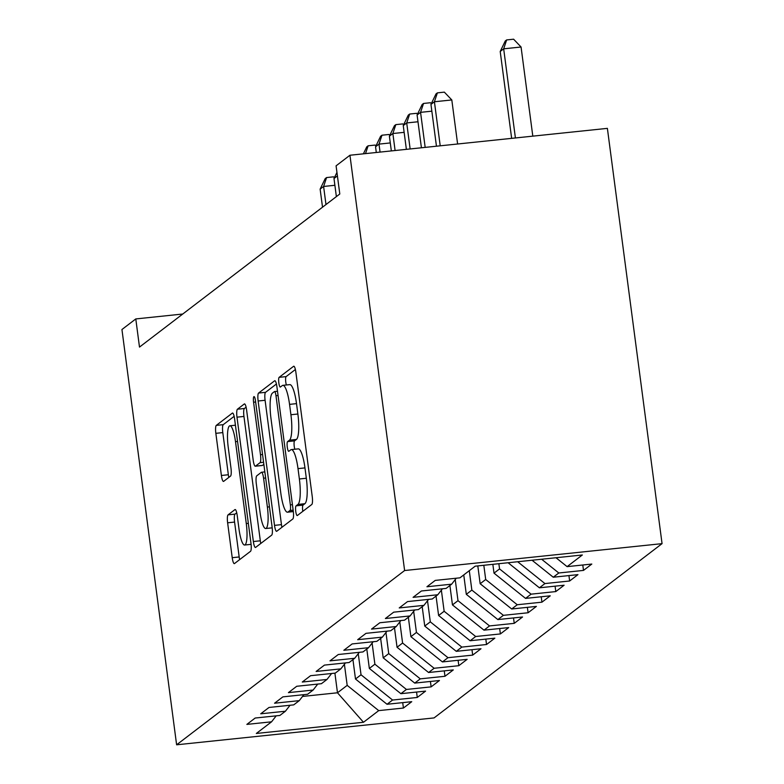 <?xml version="1.0" encoding="UTF-8"?>
<svg xmlns="http://www.w3.org/2000/svg" width="784" height="784" viewBox="0 0 784 784"><rect width="100%" height="100%" fill="white"/><g stroke="black" fill="none" stroke-linecap="round" stroke-linejoin="round"><path stroke-width="1.18" d="M295.754 511.413A4.92 1.029 -96 0 0 297.214 515.578A4.92 1.029 -96 0 0 297.342 515.519L311.787 504.484A7.027 1.47 -96 0 0 312.238 496.537L295.862 372.175A7.027 1.47 -96 0 0 293.775 366.226A7.027 1.47 -96 0 0 293.588 366.304L279.143 377.339A4.92 1.029 -96 0 0 278.83 382.906A4.92 1.029 -96 0 0 280.29 387.071A4.92 1.029 -96 0 0 280.417 387.012L282.289 385.591A22.471 4.714 -96 0 1 282.867 385.346A22.471 4.714 -96 0 1 289.551 404.368L290.913 414.736A22.471 4.714 -96 0 1 289.472 440.167L287.601 441.598A4.92 1.029 -96 0 0 287.287 447.164A4.92 1.029 -96 0 0 288.757 451.319A4.92 1.029 -96 0 0 288.875 451.27L290.746 449.84A22.471 4.714 -96 0 1 291.325 449.595A22.471 4.714 -96 0 1 298.008 468.626L299.37 478.985A22.471 4.714 -96 0 1 297.93 504.426L296.068 505.847A4.92 1.029 -96 0 0 295.754 511.413M291.325 449.595L298.283 448.869A22.471 4.714 -96 0 1 304.966 467.901L306.328 478.26A22.471 4.714 -96 0 1 304.888 503.7L303.026 505.121A4.92 1.029 -96 0 0 302.712 510.688A4.92 1.029 -96 0 0 302.8 511.344M295.392 369.519L286.101 376.614A4.92 1.029 -96 0 0 285.788 382.18A4.92 1.029 -96 0 0 286.376 384.973M282.867 385.346L289.825 384.621A22.471 4.714 -96 0 1 296.509 403.642L297.871 414.011A22.471 4.714 -96 0 1 296.43 439.442L294.559 440.873A4.92 1.029 -96 0 0 294.245 446.439A4.92 1.029 -96 0 0 294.833 449.232M228.075 514.853A7.027 1.47 -96 0 0 227.625 522.801L232.221 557.689A7.027 1.47 -96 0 0 234.308 563.637A7.027 1.47 -96 0 0 234.485 563.559L250.537 551.299A7.027 1.47 -96 0 0 250.978 543.351L234.612 418.989A7.027 1.47 -96 0 0 232.525 413.041A7.027 1.47 -96 0 0 232.338 413.119L216.296 425.379A7.027 1.47 -96 0 0 215.845 433.327L221.392 475.476A7.027 1.47 -96 0 0 223.489 481.425A7.027 1.47 -96 0 0 223.665 481.347L230.535 476.094A7.027 1.47 -96 0 0 230.976 468.146L228.232 447.252A18.787 3.94 -96 0 1 229.918 425.781A18.787 3.94 -96 0 1 235.504 441.686L246.284 523.565A18.787 3.94 -96 0 1 244.598 545.027A18.787 3.94 -96 0 1 239.012 529.122L237.209 515.48A7.027 1.47 -96 0 0 235.122 509.531A7.027 1.47 -96 0 0 234.945 509.61L228.075 514.853L235.033 514.128A7.027 1.47 -96 0 0 234.583 522.075L239.179 556.963A7.027 1.47 -96 0 0 239.649 559.619M139.493 347.087L339.795 193.991L336.081 165.836L349.938 155.242L404.613 570.536L176.616 744.8L121.941 329.515L135.789 318.931L139.493 347.087M274.508 525.368A7.027 1.47 -96 0 0 276.595 531.317A7.027 1.47 -96 0 0 276.772 531.238L292.814 518.979A7.027 1.47 -96 0 0 293.265 511.031L276.899 386.669A7.027 1.47 -96 0 0 274.802 380.72A7.027 1.47 -96 0 0 274.625 380.799L258.583 393.058A7.027 1.47 -96 0 0 258.132 401.006L274.508 525.368L281.466 524.643A7.027 1.47 -96 0 0 281.936 527.299M271.676 535.139L255.633 547.399A7.027 1.47 -96 0 1 255.447 547.477A7.027 1.47 -96 0 1 253.359 541.528L236.993 417.166A7.027 1.47 -96 0 1 237.434 409.219L244.304 403.976A7.027 1.47 -96 0 1 244.49 403.897A7.027 1.47 -96 0 1 246.578 409.846L253.212 460.277A7.027 1.47 -96 0 0 255.3 466.225A7.027 1.47 -96 0 0 255.486 466.147L260.043 462.668A7.027 1.47 -96 0 0 260.484 454.72L253.575 402.212A4.92 1.029 -96 0 1 254.016 396.596A4.92 1.029 -96 0 1 255.476 400.761L272.126 527.191A7.027 1.47 -96 0 1 271.676 535.139M404.613 570.536L662.059 543.645L434.062 717.919L176.616 744.8M582.786 564.999L583.492 570.409L591.802 564.059L567.106 566.636L582.345 554.984L475.192 566.175L459.953 577.828L435.247 580.405L426.937 586.755L451.643 584.178L446.096 588.412L421.4 590.989L413.09 597.339L437.786 594.762L432.249 598.996L407.543 601.583L399.232 607.933L423.938 605.356L418.391 609.589L393.695 612.167L385.385 618.517L410.081 615.94L404.544 620.173L379.838 622.751L371.528 629.101L396.234 626.524L390.697 630.757L365.991 633.345L357.68 639.695L382.376 637.118L376.839 641.351L352.143 643.929L343.833 650.279L368.529 647.702L362.992 651.935L338.286 654.513L329.976 660.863L354.682 658.286L349.135 662.519L324.439 665.106L316.128 671.457L340.824 668.879L335.287 673.113L310.582 675.69L302.271 682.041L326.977 679.463L321.43 683.697L296.734 686.274L288.424 692.635L313.12 690.047L307.583 694.281L282.877 696.868L274.567 703.219L299.272 700.641L293.726 704.875L269.03 707.452L260.719 713.803L285.415 711.225L279.878 715.459L255.172 718.036L246.862 724.396L271.568 721.809L276.203 715.841M583.492 570.409L558.796 572.986L553.259 577.22L532.042 560.237M568.929 575.583L569.645 580.993L577.955 574.643L553.259 577.22M569.645 580.993L544.939 583.57L539.402 587.804L508.091 562.745M555.082 586.167L555.797 591.577L564.108 585.227L539.402 587.804M555.797 591.577L531.091 594.164L525.554 598.398L494.008 573.143L492.852 564.333M541.225 596.761L541.94 602.171L550.25 595.82L525.554 598.398M541.94 602.171L517.244 604.748L511.697 608.982L480.161 583.737L477.809 565.901M527.377 607.345L528.093 612.755L536.403 606.404L511.697 608.982M528.093 612.755L503.387 615.332L497.85 619.576L466.304 594.321L463.756 574.917M513.53 617.929L514.235 623.349L522.546 616.988L497.85 619.576M514.235 623.349L489.539 625.926L483.993 630.16L452.456 604.905L449.898 585.501M499.673 628.523L500.388 633.933L508.698 627.582L483.993 630.16M500.388 633.933L475.682 636.51L470.145 640.744L438.609 615.499L436.051 596.095M485.825 639.107L486.531 644.517L494.841 638.166L470.145 640.744M486.531 644.517L461.835 647.094L456.288 651.337L424.752 626.083L422.194 606.679M471.968 649.691L472.683 655.11L480.994 648.75L456.288 651.337M472.683 655.11L447.978 657.688L442.441 661.921L410.904 636.677L408.346 617.263M458.121 660.285L458.826 665.694L467.146 659.344L442.441 661.921M458.826 665.694L434.13 668.272L428.593 672.505L397.047 647.261L394.499 627.857M444.263 670.869L444.979 676.278L453.289 669.928L428.593 672.505M444.979 676.278L420.273 678.856L414.736 683.099L383.2 657.845L380.642 638.441M430.416 681.463L431.131 686.872L439.442 680.512L414.736 683.099M431.131 686.872L406.426 689.45L400.889 693.683L369.342 668.438L366.794 649.025M416.559 692.047L417.274 697.456L425.585 691.106L400.889 693.683M417.274 697.456L392.578 700.034L387.031 704.267L355.495 679.022L352.937 659.618M402.711 702.631L403.427 708.04L411.737 701.69L387.031 704.267M403.427 708.04L378.721 710.618L363.482 722.27L256.329 733.461L271.568 721.809M285.415 711.225L290.051 705.257M334.905 673.152L337.483 692.782L347.185 685.373L344.401 664.264M378.721 710.618L347.185 685.373M363.482 722.27L337.483 692.782L302.536 696.437M299.272 700.641L303.908 694.673M355.495 679.022L361.032 674.789L358.259 653.68M392.578 700.034L361.032 674.789M313.12 690.047L317.755 684.079M369.342 668.438L374.889 664.195L372.106 643.096M406.426 689.45L374.889 664.195M326.977 679.463L331.612 673.495M383.2 657.845L388.737 653.611L385.963 632.502M420.273 678.856L388.737 653.611M340.824 668.879L345.46 662.911M397.047 647.261L402.594 643.027L399.811 621.918M434.13 668.272L402.594 643.027M354.682 658.286L359.317 652.317M410.904 636.677L416.441 632.433L413.668 611.334M447.978 657.688L416.441 632.433M368.529 647.702L373.164 641.733M424.752 626.083L430.298 621.849L427.515 600.74M461.835 647.094L430.298 621.849M382.376 637.118L387.022 631.149M438.609 615.499L444.146 611.265L441.363 590.156M475.682 636.51L444.146 611.265M396.234 626.524L400.869 620.556M452.456 604.905L457.993 600.671L455.22 579.572M489.539 625.926L457.993 600.671M410.081 615.94L414.716 609.972M466.304 594.321L471.85 590.087L469.293 570.683M503.387 615.332L471.85 590.087M423.938 605.356L428.574 599.388M480.161 583.737L485.698 579.503L483.826 565.274M517.244 604.748L485.698 579.503M437.786 594.762L442.421 588.794M494.008 573.143L499.555 568.91L498.869 563.706M531.091 594.164L499.555 568.91M451.643 584.178L456.278 578.21M544.939 583.57L517.675 561.746M558.796 572.986L541.626 559.237M182.75 314.021L135.789 318.931M349.938 155.242L607.384 128.36L662.059 543.645M567.106 566.636L555.993 557.738M276.419 384.013L265.541 392.333A7.027 1.47 -96 0 0 265.09 400.281L281.466 524.643M290.051 510.453A4.92 1.029 -96 0 0 290.364 504.886L275.988 395.724A4.92 1.029 -96 0 0 274.527 391.559A4.92 1.029 -96 0 0 274.4 391.618L272.43 393.117A22.471 4.714 -96 0 0 270.99 418.558L280.819 493.175A22.471 4.714 -96 0 0 287.503 512.197A22.471 4.714 -96 0 0 288.081 511.952L290.051 510.453L293.147 510.129M246.107 407.19L244.402 408.493A7.027 1.47 -96 0 0 243.951 416.441L260.317 540.803A7.027 1.47 -96 0 0 260.788 543.459M262.072 465.461A7.027 1.47 -96 0 0 262.258 465.5A7.027 1.47 -96 0 0 262.444 465.422L263.855 464.344M260.102 512.618A18.787 3.94 -96 0 0 265.698 528.524A18.787 3.94 -96 0 0 267.383 507.052L263.581 478.211A7.027 1.47 -96 0 0 261.493 472.262A7.027 1.47 -96 0 0 261.307 472.34L256.76 475.819A7.027 1.47 -96 0 0 256.309 483.767L260.102 512.618M236.739 512.824L235.033 514.128M234.142 416.333L223.254 424.654A7.027 1.47 -96 0 0 222.803 432.601L228.35 474.751A7.027 1.47 -96 0 0 228.82 477.397M532.806 136.151L521.066 47.011L503.671 48.824L500.212 51.479L511.648 138.356M515.411 137.964L503.671 48.824L506.65 39.925L513.608 39.2L521.066 47.011M500.212 51.479L505.268 40.984L506.65 39.925M457.611 144.001L451.809 99.95L434.414 101.763L430.955 104.409L436.453 146.216M440.216 145.814L434.414 101.763L437.394 92.865L444.352 92.14L451.809 99.95M430.955 104.409L436.002 93.923L437.394 92.865M425.173 147.392L420.567 112.347L417.098 115.003L421.42 147.784M431.847 111.171L420.567 112.347L423.536 103.449L430.494 102.724L431.337 103.606M417.098 115.003L422.155 104.507L423.536 103.449M410.14 148.96L406.71 122.941L403.25 125.587L406.377 149.352M417.99 121.765L406.71 122.941L409.689 114.043L416.647 113.308L417.49 114.19M403.25 125.587L408.297 115.101L409.689 114.043M395.097 150.528L392.862 133.525L389.393 136.171L391.343 150.92M404.142 132.349L392.862 133.525L395.832 124.627L402.79 123.901L403.633 124.783M389.393 136.171L394.45 125.685L395.832 124.627M380.064 152.096L379.005 144.119L375.546 146.765L376.3 152.498M390.285 142.933L379.005 144.119L381.984 135.211L388.942 134.485L389.785 135.367M375.546 146.765L380.603 136.269L381.984 135.211M363.384 153.84L366.745 146.863L368.127 145.804L375.085 145.069L375.938 145.951M368.127 145.804L365.52 153.615M337.414 175.91L333.994 178.527L336.375 196.608M333.994 178.527L336.944 172.382M325.977 204.546L323.606 186.465L320.137 189.111L322.518 207.192M334.876 185.289L323.606 186.465L326.575 177.566L333.533 176.831L334.376 177.723M320.137 189.111L325.193 178.625L326.575 177.566M304.888 503.7L297.93 504.426M306.328 478.26L299.37 478.985M304.966 467.901L298.008 468.626M294.559 440.873L287.601 441.598M296.43 439.442L289.472 440.167M297.871 414.011L290.913 414.736M296.509 403.642L289.551 404.368M286.101 376.614L279.143 377.339M303.026 505.121L296.068 505.847M265.09 400.281L258.132 401.006M265.541 392.333L258.583 393.058M292.432 504.671L290.364 504.886M278.055 395.508L275.988 395.724M293.314 511.413L288.081 511.952M260.317 540.803L253.359 541.528M243.951 416.441L236.993 417.166M244.402 408.493L237.434 409.219M262.444 465.422L255.486 466.147M263.581 462.295L260.043 462.668M262.552 454.504L260.484 454.72M255.643 401.996L253.575 402.212M269.441 506.836L267.383 507.052M265.649 477.995L263.581 478.211M248.352 523.349L246.284 523.565M237.572 441.47L235.504 441.686M228.35 474.751L221.392 475.476M222.803 432.601L215.845 433.327M223.254 424.654L216.296 425.379M239.179 556.963L232.221 557.689M234.583 522.075L227.625 522.801M277.497 391.255L274.527 391.559M293.334 511.589L287.503 512.197M262.258 465.5L255.3 466.225M272.205 527.838L265.698 528.524M264.845 471.909L261.493 472.262M251.096 544.351L244.598 545.027M235.425 425.212L229.918 425.781"/></g></svg>
